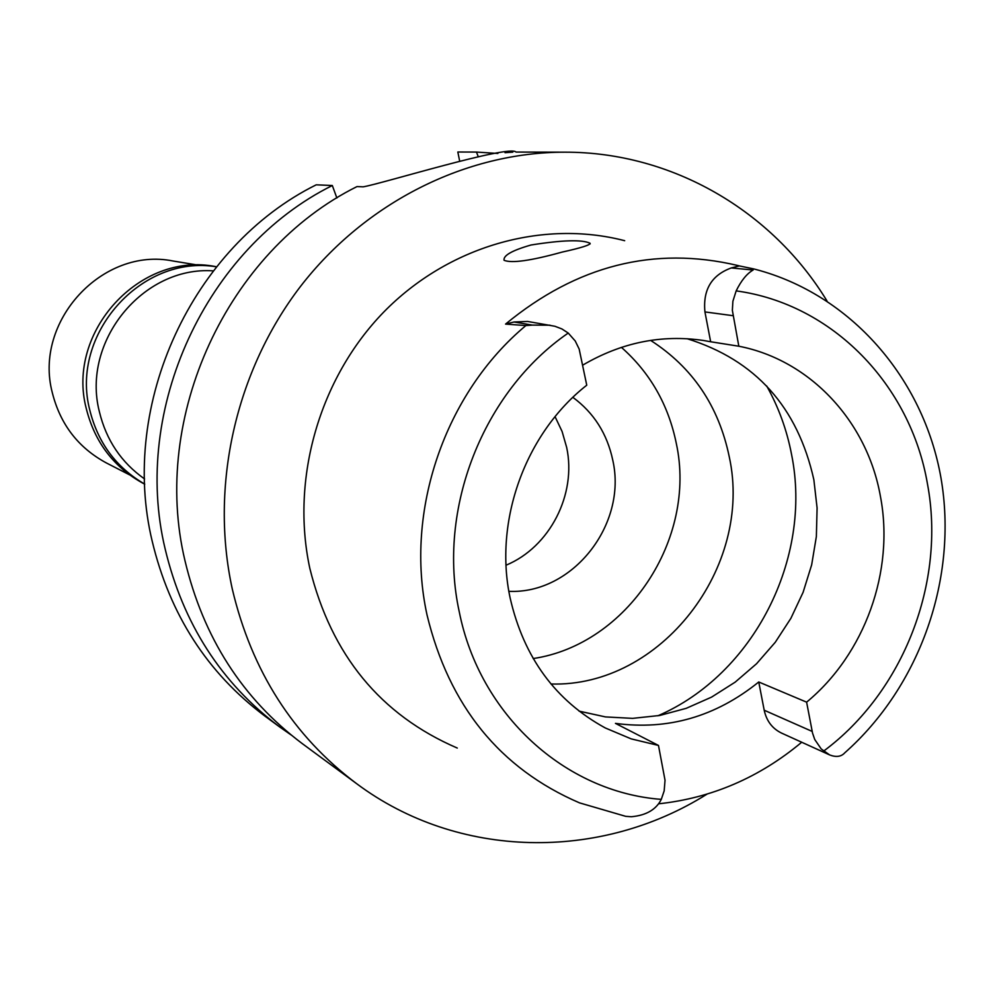 <?xml version="1.0" encoding="UTF-8"?>
<svg xmlns="http://www.w3.org/2000/svg" width="995" height="995" viewBox="0 0 995 995"><rect width="100%" height="100%" fill="white"/><g stroke="black" fill="none" stroke-linecap="round" stroke-linejoin="round"><path stroke-width="1.49" d="M568.232 333.051L575.234 340.987L579.165 349.046L586.751 385.202C525.236 433.385 493.57 521.268 510.149 598.057C523.756 657.421 555.471 700.716 605.283 727.954L631.203 738.887L658.479 745.442L665.033 780.267L664.175 790.876L661.289 799.371C565.347 792.219 479.652 714.932 459.242 611.714C436.78 509.415 482.911 391.744 568.232 333.051L561.864 328.922L554.924 326.273L527.561 321.447L514.005 321.994L505.56 324.096C576.777 265.379 654.076 245.815 737.469 265.429L739.385 265.926L731.288 267.941L753.103 270.031C746.872 273.637 741.225 280.578 736.163 290.888L732.892 301.261L732.357 310.316L738.825 346.223C810.353 360.053 867.317 421.731 880.438 496.455C894.704 570.943 864.904 654.051 806.609 702.159L812.542 733.104L814.743 739.509L821.223 748.949L829.581 754.894C835.875 757.357 840.812 756.809 844.382 753.24M731.288 267.941C711.599 275.117 702.806 289.769 704.933 311.92L710.654 341.758L738.825 346.223M710.654 341.758L703.639 340.501C661.65 334.283 621.353 342.479 582.759 365.115M687.11 338.71C755.404 359.966 797.642 406.98 813.86 479.764L817.094 507.972L816.36 536.554L811.659 564.861L803.102 592.323L790.888 618.318L775.267 642.285L756.561 663.727L735.181 682.135L711.562 697.122L686.227 708.328L659.722 715.467L632.621 718.365L605.52 716.922L579.053 711.126M550.036 325.191L532.362 325.104L514.005 321.994M661.289 799.371C656.128 809.607 646.165 815.402 631.365 816.733L625.693 816.335L579.513 802.865C499.888 768.55 449.056 705.903 427.017 614.91L426.954 614.587C404.343 511.38 444.877 393.025 525.882 325.564L532.362 325.104M525.882 325.564L505.56 324.096M739.385 265.926L753.364 268.837L753.103 270.031M624.673 240.69C542.225 219.298 447.899 246.312 383.56 312.256C319.407 378.349 290.515 478.831 309.818 568.332C331.31 655.008 380.463 714.92 457.277 748.053M562.063 252.108C581.391 247.83 590.707 244.869 590.01 243.228C582.013 239.447 562.374 240.044 531.069 244.994C512.151 250.404 503.159 255.491 504.067 260.292C511.617 263.451 530.957 260.727 562.063 252.108M801.709 742.245C759.421 777.543 711.723 798.065 658.64 803.811M658.479 745.442L615.445 723.377C668.006 730.442 715.766 716.649 758.75 681.985L764.197 710.219C766.536 720.977 772.331 728.614 781.585 733.104L829.581 754.894M806.609 702.159L758.75 681.985M550.981 684C660.643 687.408 753.613 567.187 729.223 456.643C718.713 406.084 692.52 367.329 650.63 340.389M621.402 347.354C650.121 372.739 668.429 404.778 676.314 443.471C697.06 538.929 627.397 644.586 533.158 658.553M508.88 591.328C572.56 594.351 627.459 524.527 612.783 460.237C607.186 433.795 593.891 412.825 572.884 397.353M555.061 416.669L562.1 431.494L566.665 447.414C576.826 494.391 549.762 547.138 506.057 565.197M213.241 270.864C142.944 265.914 81.242 341.621 99.388 411.743C106.241 440.126 121.303 462.538 144.586 478.968M459.566 160.556L457.824 152.011L476.456 152.061L497.886 153.466M332.318 185.518L316.223 184.821C192.172 246.337 119.102 404.119 152.198 541.218C169.784 614.5 207.234 672.695 264.533 715.815L279.433 726.785C221.114 682.918 183.018 623.629 165.145 548.929C131.477 409.194 205.99 248.24 332.318 185.518L336.87 197.993M290.975 734.87L279.433 726.785M478.197 156.563L476.456 152.061M706.923 794.184C600.346 861.247 458.272 859.618 356.571 783.625C293.102 735.89 251.673 671.016 232.283 589.015C209.758 486.219 235.504 371.297 300.403 286.548C365.662 202.06 466.145 152.098 564.911 152.173C672.035 152.011 772.058 210.729 826.994 300.963M564.911 152.173L516.032 152.061C509.179 144.412 381.495 183.851 363.163 186.836L357.018 186.575C227.208 251.15 150.481 416.992 184.995 560.782C203.328 637.646 242.419 698.589 302.269 743.613L356.571 783.625M505.025 152.695L512.786 152.148M198.577 265.205L173.093 261.013C102.597 246.573 33.357 321.323 52.312 392.714C60.285 424.405 78.331 447.825 106.453 462.986L129.425 474.777M144.748 484.13C116.228 467.563 97.896 442.85 89.761 409.99C69.874 334.245 141.489 254.135 216.45 266.809L215.679 266.623C140.245 251.287 66.018 331.758 86.254 408.46C94.749 442.452 114.002 467.575 144.014 483.819L144.748 484.192M736.163 290.888C832.516 303.898 910.599 384.928 927.452 483.856C945.984 582.249 903.497 691.848 823.624 751.113M733.004 315.689L704.933 311.92M753.551 268.874L755.528 269.384C850.812 294.396 923.547 378.423 940.984 477.998C958.222 577.709 920.226 686.152 844.544 753.028M766.697 385.985C778.637 407.291 786.933 430.163 791.585 454.591C812.641 558.469 753.576 674.585 657.869 715.803M764.197 710.219L812.181 731.424M590.01 243.228L590.147 243.899"/></g></svg>
